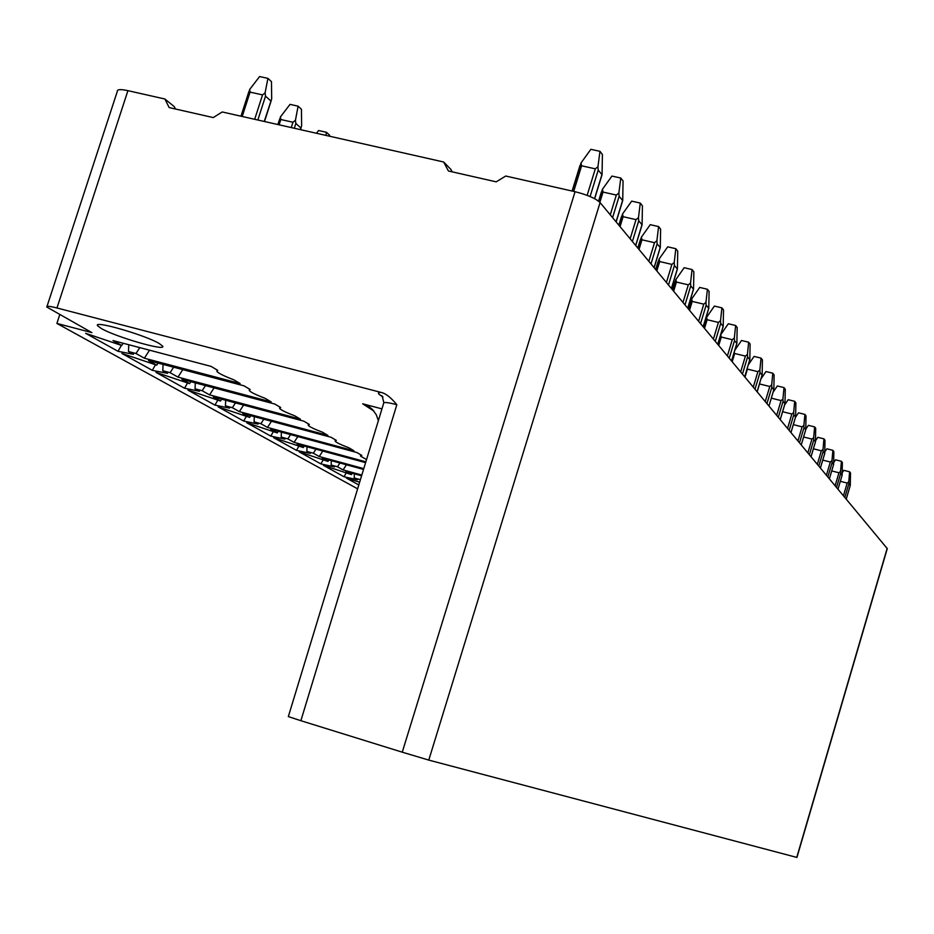 <?xml version="1.0" encoding="UTF-8"?>
<svg xmlns="http://www.w3.org/2000/svg" width="934" height="934" viewBox="0 0 934 934"><rect width="100%" height="100%" fill="white"/><g stroke="black" fill="none" stroke-linecap="round" stroke-linejoin="round"><path stroke-width="1.4" d="M381.948 408.87L362.696 403.815L368.907 406.559L372.666 409.687L376.25 414.708L378.375 420.639M383.851 402.729L382.181 396.016L380.138 395.094C377.523 393.272 377.896 392.397 381.247 392.467C385.684 393.412 390.879 397.487 396.833 404.679L300.876 720.709L288.337 716.588L383.664 403.254M357.629 488.844L56.892 323.433L91.906 332.632L46.793 307.041C46.326 305.827 49.712 306.142 56.962 307.975L381.247 392.467M359.648 482.213L346.467 478.115L358.808 484.968M361.598 475.791L345.884 471.495L351.394 474.6L352.27 473.246M360.419 479.679L354.243 477.986L357.407 479.749L343.992 476.749L323.456 465.342L351.394 474.6M363.536 469.428L322.16 458.162L327.974 461.431L328.896 459.995M339.929 462.995L337.489 466.778L331.161 465.062L334.489 466.918L320.852 463.894L299.219 451.893L327.974 461.431M337.489 466.778L343.105 469.93L361.82 475.044M365.591 462.657L297.164 444.105L303.281 447.549L304.262 446.032M315.902 449.196L313.322 453.188L306.854 451.437L310.345 453.399L296.475 450.363L273.674 437.707L303.281 447.549M313.322 453.188L319.23 456.516L363.77 468.634M366.537 459.563L360.594 456.166L361.82 455.43L356.893 452.523L270.755 429.266L277.223 432.909L278.262 431.298M290.556 434.614L287.824 438.863L281.204 437.065L284.893 439.132L270.778 436.096L246.693 422.728L277.223 432.909M287.824 438.863L294.07 442.366L365.848 461.816M263.797 419.203L260.89 423.721L267.486 427.433L353.881 450.737L348.872 447.783C340.852 444.759 336.287 442.553 335.178 441.187L336.333 440.381L331.126 437.299L242.828 413.564L249.682 417.416L250.779 415.7M260.89 423.721L254.106 421.888L258.006 424.071L243.646 421.036L218.182 406.897L249.682 417.416M235.485 402.893L232.379 407.691L239.373 411.625L327.927 435.419L322.627 432.279C314.244 429.103 309.458 426.78 308.255 425.309L309.341 424.433L303.807 421.164L213.256 396.938L220.517 401.025L221.685 399.203M232.379 407.691L225.433 405.835L229.566 408.146L214.948 405.099L187.979 390.132L220.517 401.025M205.48 385.579L202.176 390.716L209.59 394.884L300.421 419.168L294.794 415.84C286.014 412.501 280.982 410.038 279.675 408.45L280.679 407.504L274.806 404.037L181.873 379.297L189.579 383.629L190.828 381.679M202.176 390.716L195.054 388.813L199.432 391.264L184.547 388.229L155.943 372.351L189.579 383.629M173.631 367.202L170.105 372.678L177.974 377.114L271.199 401.912L265.221 398.374C256.021 394.86 250.709 392.245 249.285 390.54L250.195 389.501L243.949 385.812L148.518 360.547L156.714 365.159L158.056 363.069M170.105 372.678L162.796 370.74L167.455 373.343L152.3 370.331L121.899 353.449L156.714 365.159M139.773 347.623L135.99 353.507L144.373 358.212L240.108 383.547L233.733 379.776C224.078 376.063 218.463 373.285 216.91 371.44L217.727 370.331L211.061 366.385L112.991 340.571L121.724 345.487L123.16 343.257M135.99 353.507L128.483 351.523L133.434 354.301L118.023 351.301L85.636 333.321L121.724 345.487M159.469 343.665C145.856 335.213 92.419 319.778 97.661 325.791L101.117 328.383C115.501 336.964 167.151 351.849 162.574 346.07L159.469 343.665M887.277 548.62L600.083 202.561C595.682 198.417 587.334 194.797 575.064 191.703L505.738 176.036L496.199 181.838L448.425 170.992L443.638 162.002L222.222 111.963L213.256 117.579L169.159 107.573L164.898 99.004L127.923 90.656C120.649 89.115 117.124 89.314 117.345 91.263L47.004 306.422M452.184 171.844L450.853 169.358L443.638 162.002M175.452 108.998L174.273 106.628L164.898 99.004M843.484 495.662L847.196 483.065L848.784 481.734L849.601 471.798L850.512 472.978L850.29 485.447L848.878 483.73L844.861 497.32M848.784 481.734L848.878 483.73M847.196 483.065L840.331 481.302M849.601 471.798L843.834 470.339L842.328 472.592M835.148 485.622L838.942 472.767L840.553 471.401L841.406 461.279L842.363 462.505L842.129 475.231L840.647 473.445L836.56 487.314M840.553 471.401L840.647 473.445M838.942 472.767L831.739 470.923M841.406 461.279L835.521 459.797L833.829 462.342M826.45 475.149L830.326 462.015L831.984 460.625L832.859 450.316L833.852 451.589L833.618 464.583L832.077 462.715L827.886 476.889M831.984 460.625L832.077 462.715M830.326 462.015L822.772 460.1M832.859 450.316L826.859 448.799L824.956 451.659M817.367 464.21L821.336 450.807L823.029 449.382L823.94 438.863L824.979 440.194L824.745 453.469L823.134 451.519L818.849 465.996M823.029 449.382L823.134 451.519M821.336 450.807L813.397 448.799M823.94 438.863L817.822 437.322L815.651 440.568M807.887 452.792L811.95 439.097L813.677 437.637L814.623 426.908L815.709 428.297L815.464 441.864L813.783 439.832L809.404 454.613M813.677 437.637L813.783 439.832M811.95 439.097L803.602 436.995M814.623 426.908L808.377 425.344L805.89 429.045M797.963 440.848L802.119 426.838L803.894 425.355L804.886 414.404L806.019 415.863L805.773 429.733L804.011 427.597L799.516 442.716M803.894 425.355L804.011 427.597M802.119 426.838L793.351 424.643M804.886 414.404L798.5 412.816L795.57 417.171M787.584 428.344L791.845 414.019L793.655 412.501L794.694 401.316L795.885 402.846L795.628 417.031L793.783 414.801L789.172 430.27M793.655 412.501L793.783 414.801M791.845 414.019L782.599 411.719M794.694 401.316L788.168 399.705L784.618 404.959M776.703 415.245L781.069 400.581L782.926 399.028L784.011 387.598L785.26 389.198L784.992 403.721L783.054 401.387L778.337 417.218M782.926 399.028L783.054 401.387M781.069 400.581L771.321 398.164M784.011 387.598L777.345 385.964L773.107 392.21M765.285 401.492L769.768 386.478L771.671 384.89L772.803 373.215L774.111 374.896L773.842 389.77L771.811 387.318L766.966 403.523M771.671 384.89L771.811 387.318M769.768 386.478L759.517 383.956L757.194 391.743M772.803 373.215L765.985 371.545L761 378.865M753.294 387.061L757.894 371.674L759.856 370.051L761.035 358.107L762.413 359.87L762.132 375.118L759.996 372.538L755.022 389.139M759.856 370.051L759.996 372.538M757.894 371.674L747.41 369.105L745.017 377.091M761.035 358.107L754.053 356.414L748.262 364.89M740.685 371.872L745.414 356.099L747.422 354.43L748.659 342.218L750.107 344.074L749.827 359.707L747.574 356.986L742.472 374.02M747.422 354.43L747.574 356.986M745.414 356.099L734.673 353.496L732.221 361.68M734.136 352.527L734.673 353.496M748.659 342.218L741.514 340.501L734.824 350.238M727.411 355.889L732.268 339.707L734.334 337.991L735.642 325.499L737.159 327.449L736.868 343.49L734.498 340.63L729.244 358.096M734.334 337.991L734.498 340.63M732.268 339.707L721.27 337.046L718.736 345.44M735.642 325.499L728.31 323.748L720.733 334.722L721.27 337.046M713.413 339.019L718.409 322.417L720.534 320.666L721.9 307.858L723.511 309.925L723.208 326.386L720.698 323.374L715.304 341.307M720.534 320.666L720.698 323.374M718.409 322.417L707.131 319.72L704.528 328.336M721.9 307.858L714.393 306.083L706.594 317.327L707.131 319.72M703.465 327.052L706.594 317.327M698.62 321.226L703.781 304.157L705.964 302.359L707.4 289.248L709.093 291.42L708.789 308.337L706.139 305.149L700.57 323.573M705.964 302.359L706.139 305.149M703.781 304.157L692.199 301.413L689.525 310.263M707.4 289.248L699.694 287.427L691.662 298.973L692.199 301.413M688.451 308.967L691.662 298.973M682.987 302.394L688.3 284.847L690.541 283.002L692.071 269.552L693.857 271.864L693.542 289.26L690.74 285.886L685.007 304.823M690.541 283.002L690.74 285.886M688.3 284.847L676.414 282.056L673.659 291.151M692.071 269.552L684.155 267.708L675.866 279.558L676.414 282.056M672.573 289.855L675.866 279.558M666.421 282.442L671.908 264.404L674.22 262.501L675.819 248.701L677.734 251.153L677.407 269.05L674.43 265.478L668.51 284.952M674.22 262.501L674.43 265.478M671.908 264.404L659.696 261.555L656.847 270.918M675.819 248.701L667.693 246.833L659.135 258.987L659.696 261.555M655.75 269.599L659.135 258.987M648.85 261.286L654.512 242.7L656.894 240.738L658.598 226.588L660.618 229.18L660.28 247.615L657.116 243.821L651.01 263.878M656.894 240.738L657.116 243.821M654.512 242.7L641.962 239.804L639.019 249.448M658.598 226.588L650.239 224.674L641.389 237.178L641.962 239.804M637.91 248.105L641.389 237.178M316.509 133.27L318.599 130.526L326.468 132.301L329.609 135.185L329.62 136.236M326.468 132.301L325.908 135.395M630.158 238.777L636.019 219.63L638.482 217.622L640.28 203.075L642.429 205.83L642.09 224.837L638.716 220.798L632.4 241.474M638.482 217.622L638.716 220.798M636.019 219.63L623.106 216.688L620.059 226.623M640.28 203.075L631.688 201.137L622.534 213.991L623.106 216.688M618.938 225.269L622.534 213.991M300.316 129.616L301.635 125.868L301.437 109.243L298.098 106.172L290.019 104.375L280.445 116.902L280.819 119.517L279.114 124.817M279.651 119.821L280.445 116.902M300.841 127.97L295.833 123.463L294.303 128.25M298.098 106.172L295.448 120.276L295.833 123.463M291.268 127.561L292.961 122.249L295.448 120.276M292.961 122.249L280.819 119.517M610.264 214.82L616.323 195.066L618.868 192.988L620.783 178.032L623.071 180.986L622.721 200.588L619.125 196.28L612.587 217.61M618.868 192.988L619.125 196.28M616.323 195.066L603.025 192.065L599.873 202.328M620.783 178.032L611.933 176.071L602.442 189.298L603.025 192.065M598.671 201.23L602.442 189.298M264.264 121.467L271.689 98.817L271.467 81.643L267.918 78.374L259.605 76.553L249.682 89.442L250.055 92.116L242.21 116.481M248.888 92.466L249.682 89.442M270.848 100.965L265.513 96.155L257.842 120.019M267.918 78.374L265.104 92.863L265.513 96.155M254.69 119.295L262.536 94.894L265.104 92.863M262.536 94.894L250.055 92.116M587.147 195.346L595.308 168.844L597.947 166.707L599.967 151.32L602.418 154.472L602.056 174.716L598.215 170.116L590.09 196.525M597.947 166.707L598.215 170.116M595.308 168.844L581.602 165.797L573.709 191.388M599.967 151.32L590.848 149.323L581.018 162.948L581.602 165.797M572.25 191.061L581.018 162.948M56.892 323.433L59.753 314.665M887.3 548.538L796.936 857.447L428.776 760.101L402.25 752.174L575.064 191.703M300.876 720.709L402.25 752.174M354.243 477.986L354.371 473.818M343.992 476.749L346.094 473.153M343.105 469.93L346.432 464.77M331.161 465.062L331.301 460.649M320.852 463.894L323.071 460.1M319.23 456.516L322.767 451.052M306.854 451.437L307.006 446.779M296.475 450.363L298.81 446.335M294.07 442.366L297.806 436.575M281.204 437.065L281.368 432.127M270.778 436.096L273.253 431.835M267.486 427.433L271.467 421.269M254.106 421.888L254.293 416.646M243.646 421.036L246.261 416.494M239.373 411.625L243.599 405.064M225.433 405.835L225.654 400.254M214.948 405.099L217.727 400.277M209.59 394.884L214.096 387.879M195.054 388.813L195.288 382.87M184.547 388.229L187.5 383.08M177.974 377.114L182.807 369.619M162.796 370.74L163.065 364.4M152.3 370.331L155.453 364.82M144.373 358.212L149.533 350.192M128.483 351.523L128.787 344.739M118.023 351.301L121.373 345.393M380.138 395.094L382.975 396.997M373.904 411.088L362.696 403.815M846.251 499.001L850.244 485.447M842.118 475.243L838.031 489.089L842.083 475.231M829.404 478.71L833.572 464.583L829.427 478.733M820.426 467.899L824.699 453.48M811.051 456.609L815.417 441.864M805.75 429.745L801.279 444.841L805.715 429.733M790.981 432.442L795.57 417.031L791.016 432.477M780.229 419.494L784.934 403.733M773.819 389.793L768.997 405.963L773.772 389.77M757.112 391.661L762.062 375.118L757.159 391.708M749.804 359.73L744.713 376.717L749.745 359.718M731.556 360.886L736.786 343.49M717.744 344.249L723.114 326.398M703.162 326.678L708.696 308.348M687.739 308.115L693.437 289.26M671.406 288.443L677.29 269.062M654.08 267.579L660.163 247.627M635.669 245.42L641.95 224.849M616.066 221.813L622.569 200.6M594.549 198.638L601.893 174.728M56.962 307.975L127.923 90.656M600.083 202.561L428.776 760.101M796.76 857.4L887.183 548.281M383.687 403.208C383.582 401.935 387.96 402.426 396.833 404.679M846.274 499.025L850.279 485.458M820.449 467.922L824.722 453.492M811.074 456.644L815.452 441.887M780.264 419.541L784.98 403.745M731.602 360.944L736.844 343.514M717.791 344.307L723.185 326.421M703.419 326.993L705.66 319.568M703.209 326.748L708.766 308.372M688.393 308.897L690.705 301.262M687.798 308.185L693.518 289.283M672.503 289.773L674.897 281.916M671.476 288.524L677.372 269.085M655.68 269.517L658.143 261.415M654.15 267.673L660.245 247.65M637.829 248.012L640.374 239.664M635.75 245.514L642.055 224.872M618.857 225.176L621.495 216.56M301.098 127.923L300.538 129.663M279.628 119.132L277.888 124.549M616.16 221.918L622.686 200.635M598.566 201.149L601.391 191.937M271.129 100.907L264.509 121.513M248.853 91.719L240.972 116.201M594.654 198.697L602.021 174.763M572.11 191.038L579.932 165.68M97.977 324.81L97.661 325.791M360.594 455.687L360.606 454.718M335.189 440.65L335.201 439.704M308.255 424.713L308.267 423.803M279.686 407.796L279.698 406.92M249.296 389.793L249.308 388.976M216.922 370.6L216.933 369.852"/></g></svg>
